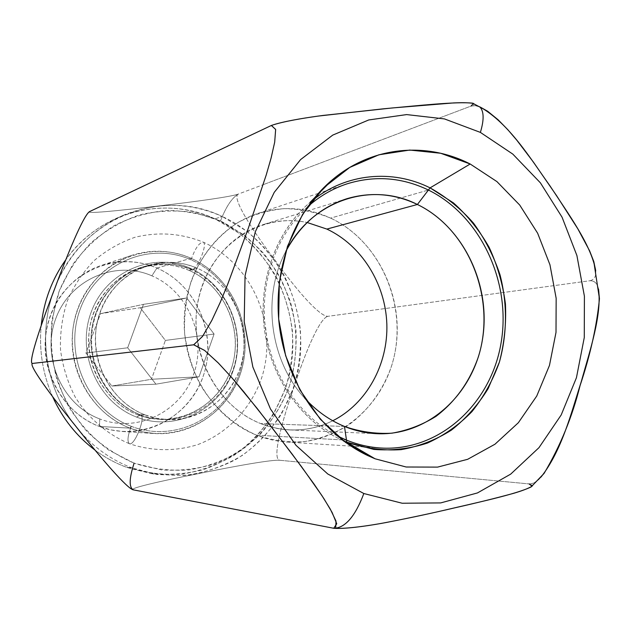 <?xml version="1.0" encoding="UTF-8"?>
<svg xmlns="http://www.w3.org/2000/svg" width="631" height="631" viewBox="0 0 631 631"><rect width="100%" height="100%" fill="white"/><g stroke="black" fill="none" stroke-linecap="round" stroke-linejoin="round"><path stroke-width="0.47" stroke-dasharray="3.15 2.37" d="M333.98 528.305L335.716 528.147M472.627 103.169C475.111 103.642 474.615 104.596 471.12 106.04L477.162 105.448L471.12 106.04L475.372 105.685L480.412 107.16L475.372 105.685L471.12 106.04L263.151 184.702L471.12 106.04M590.127 280.724C594.441 279.525 596.303 276.197 595.711 270.723C596.303 276.197 594.441 279.533 590.119 280.724C594.631 280.74 597.431 283.524 598.519 289.085C597.423 283.461 594.583 280.677 589.993 280.74L328.136 316.289C320.359 317.267 297.359 291.325 274.666 259.704C249.9 227.057 231.332 196.572 238.4 194.056L263.151 184.702L238.4 194.056C232.019 197.7 226.048 206.668 220.495 220.945L244.126 235.04C258.363 246.981 270.328 260.997 280.022 277.096C288.201 294.062 293.533 311.911 296.01 330.66C296.775 349.55 294.567 368.023 289.384 386.085C279.596 412.422 262.559 435.035 240.095 451.086C224.257 460.496 207.244 466.774 189.032 469.929C170.512 471.136 152.205 468.888 134.111 463.186L161.37 469.874C180.001 471.128 198.11 469.007 215.707 463.517C232.602 456.213 247.723 446.172 261.076 433.387C273.12 419.307 282.562 403.54 289.384 386.085C297.595 359.165 298.053 330.384 290.757 303.022C284.542 285.196 275.708 268.877 264.255 254.072C251.493 240.458 236.901 229.416 220.495 220.945L194.419 212.56C176.191 209.926 158.026 210.667 139.916 214.792C122.24 220.866 106.071 230.078 91.392 242.422C77.968 256.375 67.272 272.482 59.314 290.757L51.963 319.767C50.18 339.991 51.837 359.946 56.924 379.657C63.92 398.705 73.803 415.853 86.581 431.091C100.731 444.839 116.569 455.535 134.111 463.186L108.713 450.069C93.112 438.34 79.869 424.048 68.976 407.2C59.771 389.24 53.824 370.16 51.143 349.96C50.472 329.611 53.193 309.876 59.314 290.757L72.731 264.515C84.396 248.803 98.223 235.836 114.211 225.598C131.067 217.19 148.703 212.134 167.112 210.423C185.546 210.683 203.34 214.193 220.495 220.945C226.048 206.668 232.019 197.7 238.4 194.056C231.609 196.588 198.181 201.384 159.611 205.824C116.159 211.101 84.459 214.004 89.728 211.519C84.459 214.004 116.159 211.101 159.611 205.824C198.181 201.384 231.609 196.588 238.4 194.056C231.332 196.572 249.9 227.057 274.666 259.704C297.359 291.325 320.359 317.267 328.136 316.289L589.993 280.74M538.204 479.828C535.08 482.636 532.067 484.001 529.188 483.93L532.572 485.523M133.291 489.845C127.754 488.741 157.868 481.619 196.817 473.944C238.723 465.355 272.45 459.573 279.738 460.267C272.852 459.51 278.941 430.303 293.312 389.13C307.045 346.845 320.658 317.251 328.136 316.289C320.658 317.251 307.045 346.845 293.312 389.13C278.941 430.303 272.852 459.51 279.738 460.267L529.062 483.922L279.738 460.267C272.45 459.573 238.723 465.355 196.817 473.944C157.868 481.619 127.754 488.741 133.291 489.845C128.89 487.306 129.158 478.424 134.111 463.186M132.384 468.052C112.113 460.393 94.54 448.081 79.664 431.107C94.54 448.081 112.113 460.393 132.384 468.052L126.263 467.177C115.189 463.028 104.793 457.349 95.068 450.14C104.793 457.349 115.189 463.028 126.263 467.177L132.384 468.052L157.269 474.496L184.244 475.49C202.109 473.218 219.02 468.044 234.984 459.944C265.683 441.558 287.957 410.868 297.091 375.532C312.179 312.897 279.801 242.627 222.104 216.417L246.618 231.072C261.384 243.479 273.791 258.04 283.84 274.745C292.319 292.342 297.84 310.87 300.411 330.313C301.208 349.905 298.92 369.072 293.557 387.813L281.497 414.046C270.817 430.137 257.811 443.901 242.462 455.33C226.032 465.118 208.372 471.672 189.458 474.977C170.22 476.255 151.195 473.944 132.384 468.052M72.951 422.683C46.252 386.882 38.302 336.489 52.696 294.022C38.302 336.489 46.252 386.882 72.951 422.683M56.609 283.642C83.686 216.819 162.822 187.581 222.104 216.417C189.789 202.172 157.009 201.739 123.779 215.108C93.341 228.58 70.948 251.422 56.609 283.642M215.029 218.878L222.104 216.417L215.029 218.878C272.079 244.702 304.103 314.064 289.148 375.895C281.931 402.42 268.585 425.057 249.095 443.806C235.347 454.998 220.148 463.604 203.505 469.63C186.311 473.991 168.761 475.293 150.856 473.534L126.263 467.177C144.854 472.998 163.658 475.277 182.682 474.023C201.376 470.765 218.839 464.306 235.087 454.651C250.27 443.372 263.143 429.798 273.712 413.912L285.654 388.026C290.97 369.521 293.234 350.607 292.453 331.259C289.921 312.069 284.455 293.786 276.078 276.417C266.14 259.933 253.867 245.569 239.267 233.328L215.029 218.878C183.069 204.854 150.667 204.444 117.823 217.663C97.079 226.655 79.758 240.656 65.861 259.664C99.958 211.18 164.936 195.208 215.029 218.878M52.625 396.686C42.695 373.978 38.893 350.244 41.204 325.509C38.893 350.244 42.695 373.978 52.625 396.686M144.964 414.867C182.935 429.837 226.781 407.658 239.764 369.056C253.291 330.652 233.967 284.116 197.361 268.301C160.984 251.919 114.945 271.401 100.392 311.446C85.28 351.262 106.789 400.496 144.964 414.867L156.614 418.314L168.572 419.733C204.255 420.956 236.436 393.113 242.896 357.17C249.608 321.266 230 282.507 197.361 268.301L189.205 270.454C221.402 284.407 240.742 322.559 234.109 357.903C227.728 393.287 195.957 420.68 160.771 419.473L147.315 417.714L137.495 414.685L144.964 414.867L140.129 414.748C110.859 403.461 90.059 371.493 91.014 338.334C91.874 305.167 114.235 275.353 143.789 266.653C160.25 261.983 176.349 262.993 192.084 269.697L197.361 268.301C181.476 261.526 165.235 260.493 148.624 265.209C118.802 273.988 96.235 304.118 95.376 337.64C94.421 371.146 115.418 403.454 144.964 414.867M192.084 269.697C176.349 262.993 160.25 261.983 143.789 266.653C114.235 275.353 91.874 305.167 91.014 338.334C90.059 371.493 110.859 403.461 140.129 414.748L137.495 414.685C108.366 403.461 87.677 371.683 88.632 338.721C89.484 305.751 111.734 276.102 141.147 267.441C157.521 262.788 173.541 263.797 189.205 270.454L192.084 269.697L190.941 269.595L190.041 268.136C153.002 251.477 106.079 271.267 91.235 311.982C75.807 352.469 97.726 402.523 136.627 417.107L140.129 414.748C110.859 403.461 90.059 371.493 91.014 338.334C91.874 305.167 114.235 275.353 143.789 266.653C160.25 261.983 176.349 262.993 192.084 269.697C176.349 262.993 160.25 261.983 143.789 266.653C114.235 275.353 91.874 305.167 91.014 338.334C90.059 371.493 110.859 403.461 140.129 414.748L140.674 414.867C146.274 416.452 134.371 446.693 129.323 443.664C127.052 441.432 127.707 435.658 131.287 426.327C87.685 410.142 63.021 354.023 80.382 308.677C97.111 263.08 149.721 241.152 191.027 259.846C195.137 248.362 199.207 242.47 203.253 242.162C207.82 243.874 197.677 268.916 192.084 269.697C197.677 268.916 207.82 243.874 203.253 242.162C199.207 242.47 195.137 248.362 191.027 259.846C232.594 277.9 254.427 330.541 239.125 374.057C224.431 417.801 174.645 443.199 131.287 426.327C127.707 435.658 127.052 441.432 129.323 443.664C134.371 446.693 146.274 416.452 140.674 414.867L136.627 417.107C97.726 402.523 75.807 352.469 91.235 311.982C106.079 271.267 153.002 251.477 190.041 268.136C227.31 284.202 246.966 331.48 233.194 370.5C219.967 409.724 175.308 432.298 136.627 417.107C175.308 432.298 219.967 409.724 233.194 370.5C246.966 331.48 227.31 284.202 190.041 268.136L190.941 269.595L192.084 269.697M189.205 270.454C153.325 254.356 107.933 273.554 93.577 312.952C78.678 352.122 99.864 400.543 137.495 414.685C174.921 429.411 218.192 407.602 231.017 369.6C244.378 331.803 225.314 285.993 189.205 270.454M131.287 426.327C174.645 443.199 224.431 417.801 239.125 374.057C254.427 330.541 232.594 277.9 191.027 259.846L190.996 258.284C233.391 276.717 255.642 330.392 240.048 374.767C225.07 419.378 174.298 445.328 130.033 428.133L131.287 426.327L130.033 428.133C85.516 411.641 60.316 354.346 78.063 308.07C95.155 261.526 148.869 239.196 190.996 258.284L191.027 259.846C149.721 241.152 97.111 263.08 80.382 308.677C63.021 354.023 87.685 410.142 131.287 426.327M156.922 268.057L190.996 258.284C171.624 250.002 151.858 249.032 131.69 255.374C97.75 266.495 72.557 301.555 72.139 340.038C71.611 378.513 96.062 415.198 130.033 428.133L99.367 426.461C67.462 414.393 44.588 380.272 45.117 344.471C45.55 308.669 69.197 275.976 101.11 265.509C120.079 259.538 138.686 260.39 156.922 268.057C192.968 283.571 214.264 326.14 206.203 365.199C198.442 404.305 162.041 434.057 122.54 431.509L110.804 429.869L99.367 426.461L130.033 428.133L142.204 431.793L154.69 433.544C196.698 436.25 235.237 404.329 243.385 362.454C251.856 320.627 229.266 275.021 190.996 258.284L156.922 268.057L151.882 275.826C188.077 291.183 207.134 336.607 193.678 374.128C180.758 411.846 137.329 433.536 99.824 418.968L99.367 426.461C140.934 442.497 188.827 418.361 203.032 376.699C217.821 335.258 196.856 285.133 156.922 268.057C117.24 250.373 66.76 271.369 50.701 314.711C34.027 357.809 57.571 411.073 99.367 426.461L99.824 418.968C62.114 404.984 40.952 357.004 55.946 318.134C70.388 279.036 115.923 259.909 151.882 275.826L156.922 268.057M99.824 418.968C62.114 404.984 40.952 357.004 55.946 318.134C70.388 279.036 115.923 259.909 151.882 275.826C188.077 291.183 207.134 336.607 193.678 374.128C180.758 411.846 137.329 433.536 99.824 418.968M111.813 386.014L151.448 379.278L165.377 340.425L140.271 307.747L100.479 313.639L85.934 353.052L111.813 386.014L151.448 379.278L199.033 376.786L155.936 384.184L111.813 386.014L155.936 384.184L127.675 347.784L143.458 304.339L186.752 297.974L214.075 334.02L199.033 376.786L151.448 379.278L165.377 340.425L214.075 334.02L165.377 340.425L140.271 307.747L186.752 297.974L140.271 307.747L100.479 313.639L143.458 304.339L100.479 313.639L85.934 353.052L127.675 347.784L85.934 353.052L111.813 386.014M199.033 376.786L155.936 384.184L127.675 347.784L143.458 304.339L186.752 297.974L214.075 334.02L199.033 376.786M540.996 477.091C536.949 481.642 532.974 483.922 529.062 483.922M343.272 440.698L340.637 439.492C301.05 420.774 270.66 377.417 264.35 328.814C258.111 280.211 276.488 230.552 310.026 202.401L312.274 200.555C277.388 228.39 257.961 279.099 264.35 328.814C270.794 378.521 302.462 422.644 343.272 440.698M304.812 398.279C269.816 360.798 261.51 296.491 285.843 251.351C261.51 296.491 269.816 360.798 304.812 398.279M344.471 426.446L260.627 423.567C222.625 408.533 195.129 365.523 195.973 320.824C196.691 276.11 225.441 236.097 263.458 224.51C277.9 220.14 292.469 219.47 307.163 222.506C261.029 212.347 211.353 244.733 199.096 296.247C186.334 347.586 214.982 405.828 260.627 423.567L344.471 426.446M332.758 420.767C319.318 427.432 305.057 430.492 289.976 429.932C279.975 429.482 270.194 427.368 260.627 423.567C285.504 432.929 309.545 431.998 332.758 420.767C309.545 431.998 285.504 432.929 260.627 423.567C214.982 405.828 186.334 347.586 199.096 296.247C211.353 244.733 261.029 212.347 307.163 222.506M330.605 218.121C382.552 242.312 409.819 310.555 391.252 366.942C382.536 391.023 368.291 410.41 348.533 425.097C334.801 433.434 320.035 438.947 304.252 441.645C288.201 442.583 272.34 440.43 256.667 435.193C233.762 425.207 214.012 407.626 200.224 384.673C192.218 368.559 187.021 351.467 184.623 333.397C183.952 315.2 186.208 297.564 191.398 280.479C201.123 255.784 217.616 235.505 238.479 222.215C253.015 214.682 268.254 210.162 284.21 208.632C300.198 208.877 315.658 212.04 330.605 218.121C377.512 240.088 405.165 298.163 395.211 351.293C385.636 404.479 338.989 445.368 287.144 442.071C276.764 441.4 266.605 439.105 256.667 435.193L346.49 440.122L256.667 435.193C214.524 418.684 183.716 371.28 184.173 321.644C184.489 271.985 215.778 227.176 257.637 213.491C282.522 205.698 306.847 207.244 330.605 218.121L428.417 190.041L330.605 218.121M307.676 206.723C276.339 234.74 259.522 282.246 265.462 328.672C271.504 375.082 299.835 416.76 337.262 435.903M123.779 215.108L117.823 217.663M150.856 473.534L157.269 474.496M168.572 419.733L160.771 419.473M141.147 267.441L143.789 266.653C159.785 262.094 175.505 263.072 190.941 269.595C226.86 284.826 246.524 331.362 233.076 369.616C220.053 407.981 177.674 429.309 140.674 414.867C111.861 403.895 90.627 371.738 91.613 338.137C92.512 304.513 115.039 275.045 143.789 266.653L148.624 265.209M129.323 443.664C107.144 434.365 88.222 418.077 75.136 396.915C67.564 382.078 62.69 366.343 60.505 349.716C59.969 332.963 62.24 316.691 67.32 300.892C73.922 285.756 82.835 272.347 94.051 260.674C106.347 250.294 119.961 242.509 134.884 237.303C158.271 231.601 181.065 233.218 203.253 242.162C253.599 264.555 279.399 327.828 260.863 380.201C249.915 409.614 227.057 433.387 198.031 444.508C175.82 451.607 151.874 451.386 129.323 443.664M131.69 255.374L101.11 265.509M122.54 431.509L154.69 433.544M345.685 442.481L340.637 439.492M346.876 198.71L263.458 224.51M289.976 429.932L377.22 433.702M380.769 448.018L351.932 446.18M350.954 446.125L287.144 442.071M346.679 183.96L319.254 193.054M318.324 193.362L257.637 213.491"/><path stroke-width="0.95" d="M480.38 132.4L444.445 118.912L406.632 114.59L368.741 119.953L332.742 135.105L300.608 159.58L274.248 192.337L255.318 231.751L245.065 275.7L244.205 321.676L252.857 366.997L270.494 409.014L295.986 445.32L327.741 473.96L363.835 493.529L402.184 503.238L440.706 502.915L477.454 492.937L510.692 474.126L538.977 447.663L561.172 414.993L576.442 377.717L584.274 337.538L584.409 296.223L576.9 255.523L562.047 217.174L540.404 182.848L512.822 154.114L480.38 132.4L444.445 118.912L406.632 114.59L368.741 119.953L332.742 135.105L300.608 159.58L274.248 192.337L255.318 231.751L245.065 275.7L244.205 321.676L252.857 366.997L270.494 409.014L295.986 445.32L327.741 473.96L363.835 493.529C355.316 516.142 345.402 527.745 334.067 528.321C345.402 527.745 355.316 516.142 363.835 493.529L402.184 503.238L440.706 502.915L477.454 492.937L510.692 474.126L538.977 447.663L561.172 414.993L576.442 377.717L584.274 337.538L584.409 296.223L576.9 255.523L562.047 217.174L540.404 182.848L512.822 154.114L480.38 132.4C484.237 119.59 484.001 111.048 479.67 106.757C484.001 111.048 484.237 119.59 480.38 132.4M375.051 458.776L345.875 442.623L320.296 419.221L299.812 389.729L285.646 355.718L278.681 319.097L279.312 281.947L287.476 246.366L302.628 214.351L323.798 187.604L349.724 167.452L378.9 154.792L409.74 150.06L440.667 153.254L470.182 164.005L496.92 181.594L519.723 205.059L537.644 233.225L549.956 264.791L556.163 298.337L556.006 332.387L549.459 365.452L536.744 396.039L518.351 422.731L494.988 444.208L467.65 459.305L437.567 467.114L406.167 467.011L375.051 458.776L346.79 442.189L343.272 440.698L346.79 442.189L375.051 458.776L406.167 467.011L437.567 467.114L467.65 459.305L494.988 444.208L518.351 422.731L536.744 396.039L549.459 365.452L556.006 332.387L556.163 298.337L549.956 264.791L537.644 233.225L519.723 205.059L496.92 181.594L470.182 164.005C426.28 141.399 371.777 146.368 332.332 179.811C293.596 212.253 272.229 270.107 279.517 326.858C286.884 383.601 322.244 434.128 367.944 455.669L375.051 458.776M335.716 528.147L336.007 521.088L330.297 509.122L321.865 495.509L301.476 466.625L267.741 422.029L243.897 391.938L231.269 377.022L218.034 362.707L204.554 350.386L193.756 344.786L202.59 336.339L211.874 320.296L220.266 302.296L227.878 283.832L248.149 228.737L266.179 175.11L271.093 158.065L274.674 142.259L275.66 129.497L271.425 125.443C282.057 121.704 301.358 118.399 318.474 116.041L382.843 108.871C416.894 105.763 456.276 101.378 472.627 103.169L487.692 111.277L498.119 119.78L507.829 129.702L516.876 140.287L533.526 162.254L556.566 195.626L577.854 228.879L589.614 250.846L593.779 261.486L595.711 270.723C591.192 244.875 568.634 214.382 550.019 185.932C530.379 158.42 509.446 123.897 480.412 107.16L487.692 111.277M540.996 477.091C561.748 450.652 570.976 413.865 581.135 382.031C590.088 349.992 601.974 314.956 598.519 289.085L599.45 298.747C596.768 326.14 590.3 355.095 580.063 385.62C572.349 416.657 560.367 445.896 544.127 473.337L538.204 479.828M532.572 485.523L531.081 486.958C515.448 494.475 477.344 502.489 444.24 510.25C424.6 514.817 403.659 519.195 381.416 523.391C364.56 526.38 345.386 528.999 333.98 528.305M134.111 463.186C129.158 478.424 128.89 487.306 133.291 489.845L333.744 528.265L336.741 523.746L332.064 512.348L323.948 498.703L314.159 484.206L292.295 454.288L257.164 408.454L231.956 377.811L218.46 363.14L204.689 350.489L193.678 344.802L202.496 336.481L211.803 320.445L220.211 302.415L227.838 283.926L248.149 228.737L266.203 175.024L271.125 157.955L274.698 142.133L275.644 129.402L271.33 125.482C283.177 121.381 304.465 117.887 322.954 115.441L392.387 107.948L453.784 102.916C462.57 102.53 469.109 102.687 473.408 103.397L471.12 106.04M79.664 431.107L72.951 422.683L79.664 431.107M52.696 294.022L56.609 283.642L52.696 294.022M95.068 450.14C76.619 436.281 62.469 418.463 52.625 396.686C62.469 418.463 76.619 436.281 95.068 450.14M41.204 325.509C43.823 301.026 52.042 279.076 65.861 259.664C52.042 279.076 43.823 301.026 41.204 325.509M89.728 211.519C84.751 213.996 71.232 244.158 55.205 287.35C38.018 332.064 28.103 364.024 32.575 363.432C28.072 364.048 48.902 392.995 75.263 425.594C101.922 459.502 127.501 488.836 133.291 489.845C127.501 488.836 101.922 459.502 75.263 425.594C48.902 392.995 28.072 364.048 32.575 363.432L193.678 344.802L32.575 363.432C28.103 364.024 38.018 332.064 55.205 287.35C71.232 244.158 84.751 213.996 89.728 211.519L271.33 125.482L89.728 211.519M529.062 483.922L532.107 486.193C528.281 488.449 522.152 490.823 513.721 493.3C495.745 498.214 475.845 503.112 454.02 508.018C432.724 513.019 410.016 517.87 385.896 522.571C367.613 525.938 346.316 529.03 333.744 528.265L133.291 489.845M312.274 200.555C346.238 173.139 392.466 169.053 430.074 187.872L470.182 164.005L430.074 187.872L453.5 202.937C467.634 215.636 479.544 230.489 489.23 247.502C497.433 265.399 502.836 284.21 505.439 303.929C506.354 323.79 504.343 343.185 499.397 362.131L488.149 388.609C478.14 404.834 465.883 418.676 451.386 430.137C435.855 439.933 419.11 446.44 401.15 449.651C382.859 450.794 364.742 448.31 346.79 442.189L373.812 449.414C392.237 450.842 410.111 448.728 427.432 443.057C444.043 435.485 458.871 425.018 471.925 411.657C483.669 396.931 492.835 380.422 499.397 362.131C507.253 333.894 507.45 303.661 500.028 274.84C493.75 256.052 484.916 238.826 473.502 223.145C460.804 208.711 446.33 196.951 430.074 187.872L417.399 204.483C469.227 229.471 496.597 299.362 478.322 356.98C469.732 381.589 455.621 401.387 435.997 416.365C422.344 424.86 407.658 430.468 391.938 433.182C375.942 434.096 360.12 431.856 344.471 426.446L346.79 442.189L344.471 426.446C329.587 420.309 316.368 410.923 304.812 398.279C316.368 410.923 329.587 420.309 344.471 426.446C355.158 430.792 366.075 433.205 377.22 433.702C428.473 435.903 473.652 393.807 482.423 339.754C491.533 285.748 463.824 226.994 417.399 204.483L430.074 187.872C392.466 169.053 346.238 173.139 312.274 200.555M285.843 251.351C311.446 200.445 371.312 180.939 417.399 204.483C394.485 193.599 370.981 191.674 346.876 198.71C320.611 207.189 300.269 224.739 285.843 251.351M332.758 420.767C366.682 403.714 388.144 364.497 386.842 324.137C385.502 283.761 361.602 245.317 326.874 229.085L417.399 204.483L326.874 229.085C361.602 245.317 385.502 283.761 386.842 324.137C388.144 364.497 366.682 403.714 332.758 420.767C366.682 403.714 388.144 364.497 386.842 324.137C385.502 283.761 361.602 245.317 326.874 229.085L307.163 222.506M337.262 435.903L346.49 440.122C357.682 444.634 369.111 447.269 380.769 448.018C438.971 451.678 490.626 404.503 500.975 343.493C511.733 282.546 480.854 215.802 428.417 190.041C401.852 177.272 374.609 175.244 346.679 183.96C332.427 188.708 319.428 196.296 307.676 206.723M593.779 261.486L599.45 298.747M544.127 473.337L531.081 486.958M332.332 179.811L310.026 202.401M367.944 455.669L345.685 442.481M351.932 446.18L350.954 446.125M319.254 193.054L318.324 193.362"/></g></svg>
